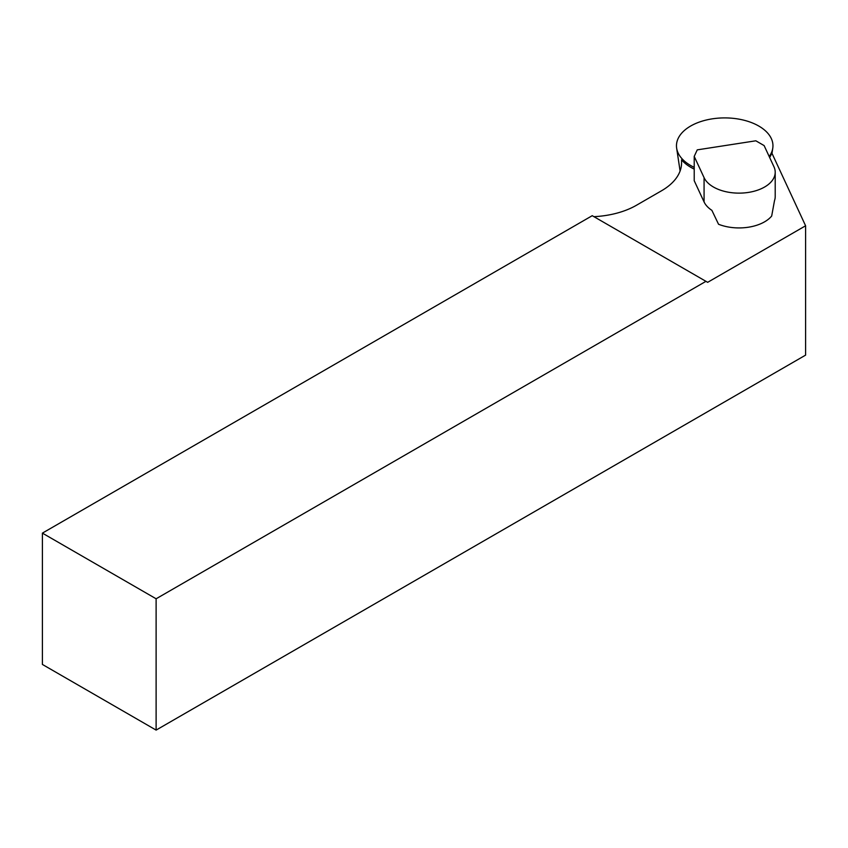 <?xml version="1.0" encoding="UTF-8"?>
<svg xmlns="http://www.w3.org/2000/svg" width="848" height="848" viewBox="0 0 848 848"><rect width="100%" height="100%" fill="white"/><g stroke="black" fill="none" stroke-linecap="round" stroke-linejoin="round"><path stroke-width="1.27" d="M769.2 156.541A48.251 27.857 0 0 0 772.772 148.177A48.251 27.857 0 0 0 724.711 117.904A48.251 27.857 0 0 0 676.651 148.177A48.251 27.857 0 0 0 694.215 167.353M704.073 177.645A36.188 20.893 0 0 0 748.392 192.422A36.188 20.893 0 0 0 775.21 172.239A36.188 20.893 0 0 0 773.98 166.833L764.122 145.591L755.833 140.8L697.257 149.863L694.215 156.403L694.215 180.698L704.073 201.941L704.073 177.645L694.215 156.403M775.21 172.239L775.21 196.535A36.188 20.893 180 0 1 774.5 200.658L771.68 216.039A36.188 20.893 180 0 1 748.392 227.222A36.188 20.893 180 0 1 718.542 224.254L711.885 210.346A36.188 20.893 180 0 1 704.073 201.941M694.215 169.102A47.954 27.687 180 0 1 681.569 159.816L681.569 162.858A68.349 39.464 180 0 1 661.546 190.768L636.456 205.258A68.349 39.464 180 0 1 593.939 216.675M156.117 730.096L156.117 598.783L705.949 281.335L592.233 215.689L42.4 533.127L42.4 664.44L156.117 730.096L805.6 355.121L805.6 225.78L771.807 152.958A47.954 27.687 180 0 1 769.624 157.431M805.6 225.78L707.656 282.32L705.949 281.335M42.4 533.127L156.117 598.783M771.998 153.361L772.772 148.177M680.096 171.01L676.651 148.177"/></g></svg>
